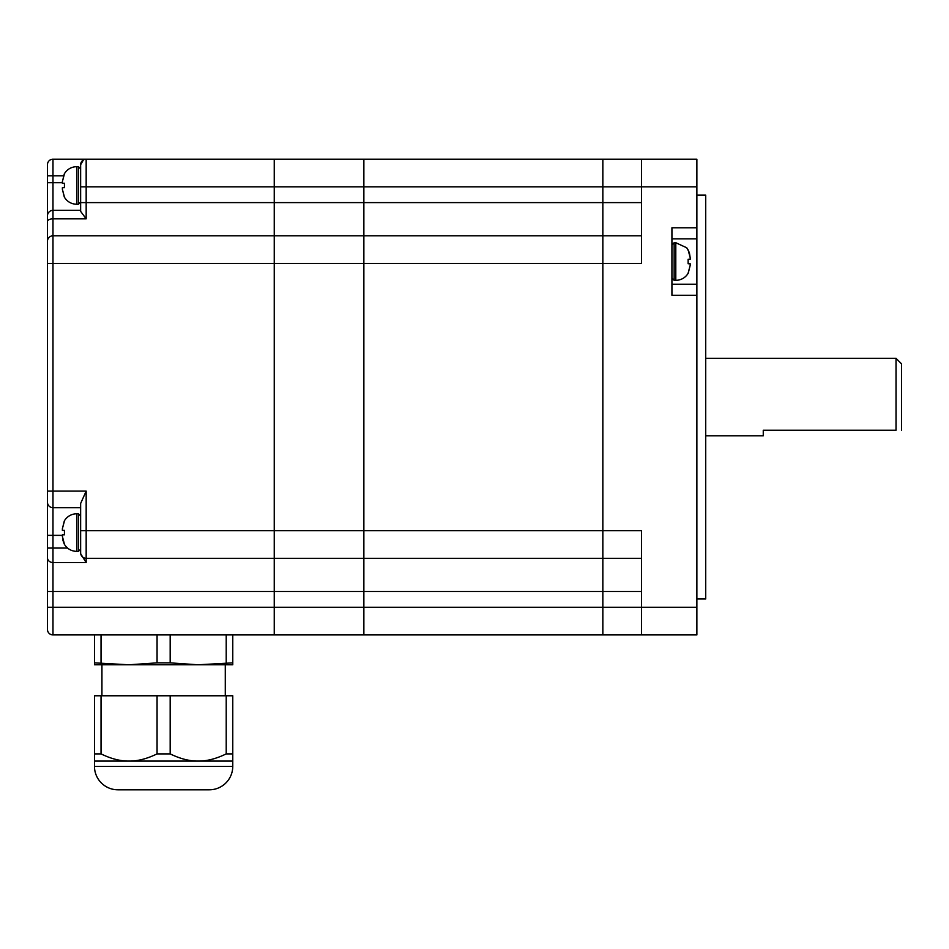 <?xml version="1.0" encoding="UTF-8"?>
<svg xmlns="http://www.w3.org/2000/svg" width="949" height="949" viewBox="0 0 949 949"><rect width="100%" height="100%" fill="white"/><g stroke="black" fill="none" stroke-linecap="round" stroke-linejoin="round"><path stroke-width="1.42" d="M696.874 607.265L641.56 607.265L641.56 634.917L696.874 634.917L696.874 159.195L602.84 159.195L602.84 186.846L602.84 159.195L363.87 159.195L363.87 202.612L363.87 159.195L274.249 159.195L274.249 634.917L641.56 634.917L363.87 634.917L363.87 607.265L363.87 634.917L232.766 634.917L232.766 662.865L198.187 664.786L170.179 662.865L157.06 662.865L129.04 664.786L94.473 664.786L94.473 662.865L129.04 664.786L232.766 664.786L232.766 662.865M641.56 235.803L602.84 235.803L602.84 263.466L641.56 263.466L641.56 186.846L696.874 186.846M80.641 552.769L80.641 530.645L86.169 530.645L86.169 491.096L80.641 503.468L80.641 552.769A5.528 5.528 0 0 0 86.169 558.309L363.87 558.309L363.87 607.265L363.87 263.466L602.84 263.466L602.84 235.803L363.87 235.803L363.87 558.309L602.84 558.309L602.84 634.917L602.84 263.466L602.84 558.309L641.56 558.309M80.641 553.777L86.169 562.543L86.169 530.645L274.249 530.645L274.249 607.265L641.56 607.265L641.56 530.645L274.249 530.645L274.249 235.803L52.978 235.803A5.528 5.528 0 0 0 47.45 241.343L47.45 629.389A5.528 5.528 0 0 0 52.978 634.917L94.473 634.917L94.473 662.865M696.874 227.784L671.928 227.784L671.928 295.269L696.874 295.269M602.84 235.803L602.84 186.846L602.84 235.803M641.56 159.195L641.56 186.846L274.249 186.846L274.249 159.195L86.169 159.195A5.528 5.528 0 0 0 80.641 164.723L80.641 211.378L86.169 218.839L86.169 159.195L52.978 159.195A5.528 5.528 0 0 0 47.45 164.723L47.45 241.343M696.874 284.214L671.928 284.214M671.928 238.851L696.874 238.851M696.874 598.961L705.724 598.961L705.724 195.15L696.874 195.15M47.45 557.715A5.528 4.828 0 0 0 52.978 562.543L52.978 263.466L363.87 263.466L363.87 202.612L363.87 235.803L274.249 235.803L274.249 186.846L80.641 186.846L80.641 202.612L641.56 202.612M901.55 430.241L901.55 363.87L896.022 358.331L896.022 430.241C903.424 430.241 903.424 430.241 896.022 430.241L763.257 430.241L763.257 435.781L705.724 435.781M232.766 634.917L101.033 634.917L101.033 662.865M101.033 634.917L94.473 634.917M157.06 634.917L157.06 662.865M170.179 634.917L170.179 662.865M226.206 634.917L226.206 662.865M94.473 753.897L101.033 753.897C111.069 758.785 120.404 761.181 129.04 761.086C137.676 761.181 147.012 758.785 157.06 753.897L170.179 753.897C180.215 758.785 189.551 761.181 198.187 761.086L94.473 761.086L94.473 695.771L232.766 695.771L232.766 761.086L198.187 761.086C206.823 761.181 216.158 758.785 226.206 753.897L232.766 753.897M157.06 753.897L157.06 695.771M101.033 753.897L101.033 695.771M226.206 753.897L226.206 695.771M170.179 753.897L170.179 695.771M117.925 789.805L209.314 789.805L117.925 789.805A23.452 23.452 0 0 1 94.473 766.353L94.473 761.086M209.314 789.805A23.452 23.452 0 0 0 232.766 766.353L94.473 766.353M47.45 607.265L52.978 607.265L52.978 634.917L274.249 634.917L274.249 607.265L52.978 607.265L52.978 562.543L86.169 562.543M83.429 159.918L80.641 164.723A5.528 5.528 0 0 1 86.169 159.195L52.978 159.195L52.978 175.79L47.45 175.79L47.45 186.846M52.978 507.691A5.528 5.528 0 0 1 47.45 502.163A5.528 5.528 0 0 0 52.978 507.691L80.641 507.691M47.45 611.405L47.45 591.5L641.56 591.5M80.641 210.358L52.978 210.358A5.528 5.528 0 0 0 47.45 215.886M67.569 548.071L47.45 548.071L47.45 535.355L62.385 535.355M47.45 530.645L47.45 246.04M47.45 236.396L47.45 202.612M78.423 166.656L78.423 204.272L76.774 204.272L76.774 166.656L78.423 166.656L80.641 168.875M62.895 183.252L63.571 183.252M76.774 166.656C71.341 166.834 67.189 169.23 64.318 173.845L62.385 181.639L64.437 173.845M64.437 197.084L62.385 189.302L64.318 197.084C67.189 201.698 71.341 204.094 76.774 204.272M62.895 187.677L63.571 187.677M62.385 183.252L62.385 181.639L62.385 183.252L64.437 183.252L64.437 187.677L62.385 187.677L62.385 189.302M80.641 515.983L78.423 513.777L78.423 551.393L76.774 551.393L76.774 513.777A14.377 14.377 0 0 0 64.318 520.965L62.385 528.747L64.437 520.965M62.385 528.747L62.385 530.372L64.437 530.372L64.437 534.797L62.385 534.797L62.729 539.815L64.318 544.204C67.189 548.819 71.341 551.215 76.774 551.393M62.895 530.372L63.571 530.372M62.895 534.797L63.571 534.797M64.437 544.204L62.385 536.41M674.146 280.335L674.146 242.719L675.795 242.719L675.795 280.335L674.146 280.335L671.928 278.128M689.674 263.739L688.998 263.739M675.795 280.335L677.752 280.204C682.343 279.469 685.842 277.12 688.25 273.146L690.184 265.364L688.132 273.146M688.132 249.907L690.184 257.701L689.365 252.612L686.756 247.796L675.795 242.719M689.674 259.314L688.998 259.314M690.184 263.739L690.184 265.364L690.184 263.739L688.132 263.739L688.132 259.314L690.184 259.314L690.184 257.701M86.169 491.096L47.45 491.096M86.169 218.839L52.978 218.839L52.978 263.466L47.45 263.466M62.385 182.706L52.978 182.706L52.978 218.839A5.528 2.705 180 0 0 47.45 221.544M63.476 175.79L52.978 175.79L52.978 182.706L47.45 182.706M705.724 358.331L896.022 358.331M101.934 695.771L101.934 664.786M225.293 695.771L225.293 664.786M232.766 766.353L232.766 761.086M80.641 202.066L78.423 204.272M80.641 549.174L78.423 551.393M78.423 513.777L76.774 513.777M671.928 244.937L674.146 242.719"/></g></svg>
